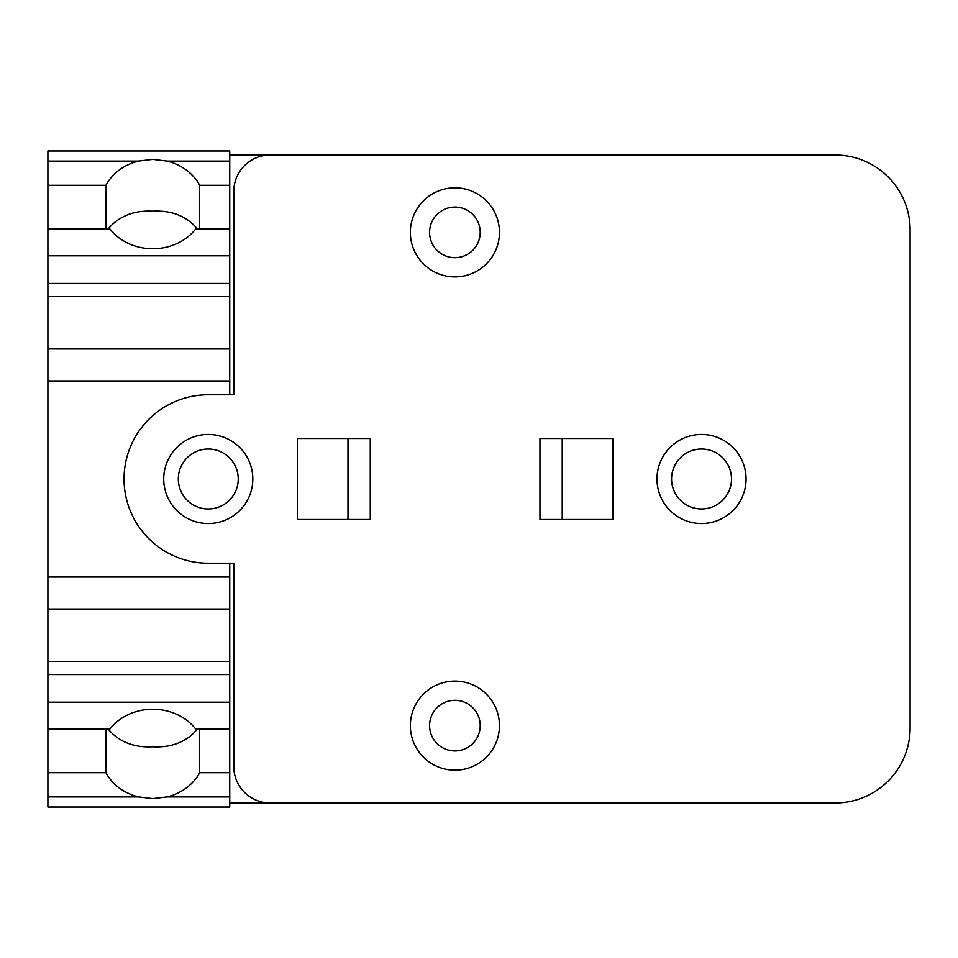 <?xml version="1.0" encoding="UTF-8"?>
<svg xmlns="http://www.w3.org/2000/svg" width="958" height="958" viewBox="0 0 958 958"><rect width="100%" height="100%" fill="white"/><g stroke="black" fill="none" stroke-linecap="round" stroke-linejoin="round"><path stroke-width="1.44" d="M107.943 728.87L111.308 732.535C121.906 742.941 135.737 747.695 152.789 746.797C169.853 747.695 183.673 742.941 194.27 732.535L197.635 728.87M199.659 728.87L199.671 772.711A51.636 44.715 0 0 1 167.183 796.912L152.789 798.625L138.395 796.912A51.636 44.715 0 0 1 105.907 772.711L105.919 728.87M152.789 709.243A51.636 44.715 0 0 1 195.528 728.87L229.74 728.87L229.74 807.031L47.9 807.031L47.9 728.87L110.05 728.87A51.636 44.715 0 0 1 152.789 709.243M199.671 185.289L229.74 185.289L229.74 229.13L195.528 229.13A51.636 44.715 180 0 1 152.789 248.757A51.636 44.715 180 0 1 110.05 229.13L47.9 229.13L47.9 185.289L105.907 185.289A51.636 44.715 180 0 1 138.407 161.088L152.789 159.375L167.183 161.088A51.636 44.715 180 0 1 199.671 185.289L199.659 229.13M197.635 229.13L194.27 225.465C183.673 215.059 169.853 210.305 152.789 211.203C135.737 210.305 121.906 215.059 111.308 225.465L107.943 229.13M105.919 229.13L105.907 185.289M105.907 772.711L47.9 772.711M229.74 185.289L229.74 150.969L47.9 150.969L47.9 185.289M701.531 508.973A29.973 29.973 0 0 1 671.57 479A29.973 29.973 0 0 1 701.531 449.027A29.973 29.973 0 0 1 731.505 479A29.973 29.973 0 0 1 701.531 508.973M208.269 508.973A29.973 29.973 0 0 1 178.308 479A29.973 29.973 0 0 1 208.269 449.027A29.973 29.973 0 0 1 238.243 479A29.973 29.973 0 0 1 208.269 508.973M454.906 207.06A25.315 25.315 0 0 1 480.209 232.363A25.315 25.315 0 0 1 454.906 257.678A25.315 25.315 0 0 1 429.591 232.363A25.315 25.315 0 0 1 454.906 207.06M454.906 700.322A25.315 25.315 0 0 1 480.209 725.637A25.315 25.315 0 0 1 454.906 750.94A25.315 25.315 0 0 1 429.591 725.637A25.315 25.315 0 0 1 454.906 700.322M229.74 772.711L199.671 772.711M233.788 563.232L208.269 563.232A84.232 84.232 0 0 1 124.037 479A84.232 84.232 0 0 1 208.269 394.768L233.788 394.768L233.788 191.468A36.452 36.452 0 0 1 270.228 155.016L835.184 155.016A74.916 74.916 0 0 1 910.1 229.944L910.1 728.068A74.916 74.916 0 0 1 835.184 802.984L270.228 802.984A36.452 36.452 0 0 1 233.788 766.532L233.788 563.232L229.74 563.232L229.74 728.87M229.74 661.391L47.9 661.391L47.9 728.87M229.74 609.037L47.9 609.037L47.9 661.391M229.74 577.039L47.9 577.039L47.9 609.037M229.74 229.13L229.74 348.963L47.9 348.963L47.9 577.039M229.74 348.963L229.74 380.961L47.9 380.961M229.74 296.609L47.9 296.609L47.9 348.963M47.9 229.13L47.9 296.609M454.906 276.91A44.547 44.547 0 0 0 499.453 232.363A44.547 44.547 0 0 0 454.906 187.816A44.547 44.547 0 0 0 410.359 232.363A44.547 44.547 0 0 0 454.906 276.91M454.906 770.184A44.547 44.547 0 0 0 499.453 725.637A44.547 44.547 0 0 0 454.906 681.09A44.547 44.547 0 0 0 410.359 725.637A44.547 44.547 0 0 0 454.906 770.184M229.74 380.961L229.74 394.768L233.788 394.768M701.531 434.453A44.547 44.547 0 0 1 746.078 479A44.547 44.547 0 0 1 701.531 523.547A44.547 44.547 0 0 1 656.984 479A44.547 44.547 0 0 1 701.531 434.453M208.269 434.453A44.547 44.547 0 0 1 252.816 479A44.547 44.547 0 0 1 208.269 523.547A44.547 44.547 0 0 1 163.722 479A44.547 44.547 0 0 1 208.269 434.453M562.226 519.499L562.226 438.501M612.845 438.501L612.845 519.499L539.953 519.499L539.953 438.501L612.845 438.501M347.994 438.501L347.994 519.499M370.267 438.501L370.267 519.499L297.363 519.499L297.363 438.501L370.267 438.501M229.74 155.016L270.228 155.016M270.228 802.984L229.74 802.984M105.907 228.806L47.9 228.806M105.907 729.194L47.9 729.194M138.395 796.912L47.9 796.912M138.407 161.088L47.9 161.088M229.74 796.912L167.183 796.912M229.74 729.194L199.671 729.194M229.74 702.214L47.9 702.214M229.74 674.552L47.9 674.552M229.74 283.448L47.9 283.448M229.74 255.786L47.9 255.786M229.74 228.806L199.671 228.806M229.74 161.088L167.183 161.088"/></g></svg>
